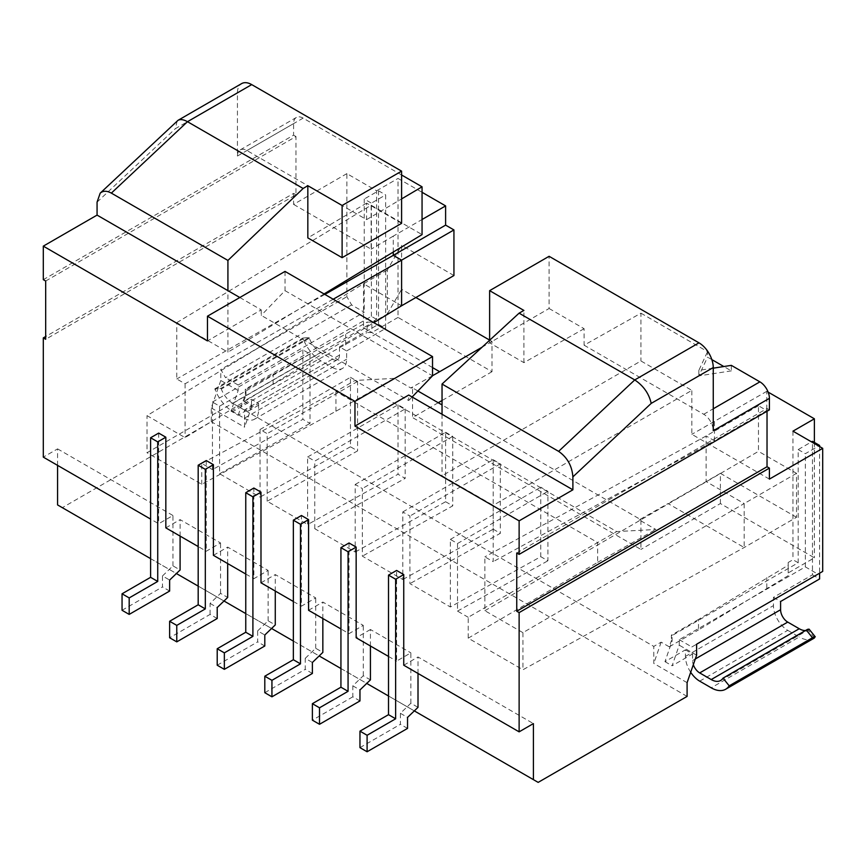 <?xml version="1.0" encoding="UTF-8"?>
<svg xmlns="http://www.w3.org/2000/svg" width="866" height="866" viewBox="0 0 866 866"><rect width="100%" height="100%" fill="white"/><g stroke="black" fill="none" stroke-linecap="round" stroke-linejoin="round"><path stroke-width="0.65" stroke-dasharray="4.33 3.25" d="M231.016 411.112L251.476 399.302L258.609 403.426L238.15 415.236L231.016 411.112L238.15 390.512L238.15 385.013L364.24 312.215L351.639 304.94L346.876 296.692L346.876 173.622L376.613 190.791L376.613 319.359L371.86 322.109L367.097 322.109L367.097 332.544L371.86 332.544L371.86 322.109M238.15 415.236L245.284 394.625L245.284 389.137L371.384 316.339L376.613 319.359M371.384 316.339L371.384 203.153L364.24 199.028L364.24 312.215M213.404 555.333L227.682 547.096L268.124 570.445L253.857 578.683L253.857 488.034M227.682 563.582L227.682 547.096M690.689 672.265A20.189 11.659 60 0 1 685.428 656.428L685.428 649.836L664.969 661.656L672.103 641.046L672.103 635.557L798.192 562.759L798.192 449.573L811.518 441.877M798.192 449.573L805.337 453.687L818.651 446.001M387.319 314.001L401.597 289.276L401.597 245.316L387.319 270.04L387.319 314.001L363.525 327.738L363.525 283.777L147.025 415.648L185.097 437.622L373.809 322.682M309.043 337.491L221.014 388.304L214.833 388.856L215.114 389.581A28.914 16.692 -120 0 0 232.824 411.61L244.331 418.256L332.36 367.433L320.853 360.786A28.914 16.692 -120 0 1 303.143 338.758L302.862 338.043L309.043 337.491L309.324 338.205A18.825 10.868 -120 0 0 320.853 352.549L232.824 403.372L244.331 410.019A10.089 5.824 60 0 0 249.386 410.516A10.089 5.824 60 0 0 251.476 405.894L251.476 399.302M214.833 388.856L302.862 338.043M332.36 367.433A20.189 11.659 -120 0 0 342.46 368.429A20.189 11.659 -120 0 0 346.638 359.195L346.638 350.947L339.504 346.833L339.504 355.071A10.089 5.824 60 0 1 337.415 359.693A10.089 5.824 60 0 1 332.36 359.195L320.853 352.549M239.817 297.514L261.229 309.876L207.461 340.923M333.183 299.225L185.097 383.779L176.772 378.972L176.772 322.65L227.92 352.181L227.92 290.651M324.847 294.418L176.772 378.972M150.597 558.635L176.415 573.541M198.184 586.109L223.991 601.004M245.76 613.583L271.578 628.478M293.347 641.046L319.164 655.952M340.933 668.52L366.74 683.426M388.509 695.993L414.327 710.899M57.578 504.932L538.154 782.388M165.828 527.87L180.096 519.622L220.549 542.971L206.27 551.22L198.184 546.543M484.863 610.692L758.464 451.359L758.464 405.753L766.789 410.56L714.45 440.783L706.126 435.977L706.126 481.572L744.186 503.557L522.934 632.667L484.863 610.692L484.863 556.849L493.187 561.655L493.187 505.333L691.847 390.371L640.937 360.97L442.039 475.802L493.187 505.333M758.464 405.753L706.126 435.977L484.863 556.849M122.052 610.281L162.494 586.932L162.494 575.944L169.628 580.058M169.628 591.056L162.494 586.932M312.377 673.467L305.243 669.342L305.243 658.355L312.377 662.479M221.014 388.304L221.295 389.029A18.825 10.868 -120 0 0 232.824 403.372M244.331 418.256A20.189 11.659 -120 0 0 254.431 419.252A20.189 11.659 -120 0 0 258.609 410.019L258.609 403.426M432.524 367.574L363.525 327.738L147.025 452.734L147.025 415.648M432.524 375.725L410.798 387.99L394.149 378.377L335.932 411.253L201.746 484.321L147.025 452.734M307.625 456.988L398.024 404.79L405.169 408.914L314.759 461.113L307.625 456.988L307.625 524.569L398.024 474.254L405.169 478.378L314.759 528.693L355.201 552.043L355.201 484.462L362.345 488.576L362.345 556.156L402.787 579.516L402.787 511.936L409.921 516.049L409.921 583.63L450.363 606.979L540.774 556.676L547.907 560.789L547.907 491.325L540.774 487.212L540.774 556.676M489.626 340.273L489.626 342.839L549.098 308.502L549.098 256.304M212.451 402.041L302.862 349.853L309.996 353.967L219.596 406.165L212.451 402.041L212.451 469.621L302.862 419.317L309.996 423.431L309.996 353.967M302.862 349.853L302.862 419.317M387.319 270.04L363.525 283.777L401.597 305.763M549.098 308.502L584.106 328.712L584.106 345.198L640.937 313.178L640.937 360.97M640.937 313.178L707.554 351.628L707.554 357.128L711.852 359.606M731.337 365.365L731.337 370.865L723.835 366.535M767.027 411.242L767.027 408.503L769.409 409.878M769.409 479.104L691.847 434.321L691.847 390.371M438.239 402.733L412.541 417.564L640.937 549.434L640.937 519.762L442.039 404.931M417.91 390.999L412.541 387.903L412.541 417.564M162.494 575.944L172.962 565.866L180.096 569.99M45.682 281.028L295.966 136.536L295.966 194.774L45.682 339.277M185.097 383.779L185.097 437.622M814.473 637.917L808.075 629.972L808.238 629.171L808.075 629.972A18.825 10.868 60 0 1 805.445 630.556M489.626 340.1L492.007 341.475L492.007 371.687L398.024 317.432L398.024 178.428L422.056 192.295M453.936 275.54L401.597 245.316M415.875 297.514L401.597 289.276M351.639 304.94L225.539 377.738L220.787 369.49L346.876 296.692M492.007 341.475L482.113 347.179M57.578 465.367L57.578 448.88L43.3 457.129M295.966 194.774L293.585 193.399L45.682 336.528M293.585 193.399L293.585 204.387L346.876 173.622M238.15 390.512L220.787 380.477L220.787 369.49M220.787 380.477L211.261 407.951L211.261 421.688L62.33 507.671M339.504 346.833L378.518 324.306L378.518 190.791L364.24 199.028M401.597 223.341L366.589 203.131L366.589 219.618L246.951 150.543A13.455 7.772 -120 0 0 240.228 149.872A13.455 7.772 -120 0 0 237.436 156.042L237.436 92.857A20.189 11.659 60 0 1 241.614 83.612M177.14 120.98L175.376 128.677L237.436 92.857M401.597 174.997L303.1 118.122A13.455 7.772 -120 0 0 296.367 117.462A13.455 7.772 -120 0 0 293.585 123.622L293.585 135.161L43.3 279.664M293.585 135.161L295.966 136.536M217.214 618.519L210.081 614.405L169.628 637.755M245.284 394.625L245.998 395.037L245.998 389.548L367.097 322.109M245.284 389.137L245.998 389.548M305.243 658.355L315.711 648.288L322.845 652.401M251.952 405.894L244.569 427.187L244.569 410.148L251.952 405.894L243.855 401.218L273.126 384.331L273.126 373.885M243.855 401.218L245.998 395.037M366.589 203.131L307.831 237.89M796.525 473.334L744.186 503.557L744.186 547.507L668.054 503.557L639.195 519.86L655.843 529.472L616.668 531.572L354.963 380.477L335.932 391.464L597.637 542.56L468.214 617.285L468.214 638.166L522.934 669.754L744.186 547.507L796.525 517.294L796.525 473.334L758.464 451.359M273.126 384.331L367.097 332.544M345.686 344.906L345.686 334.471M584.106 345.198L703.744 414.273A13.455 7.772 60 0 1 713.259 430.748M713.259 368.169L698.84 370.399L707.554 351.628M201.746 484.321L201.746 463.44L212.451 469.621M261.229 309.876L261.229 315.376L408.73 400.536L408.73 395.037M442.039 414.273L442.039 475.802M522.934 632.667L522.934 669.754M450.363 606.979L450.363 539.399L457.508 543.523L457.508 611.104L468.214 617.285M314.759 528.693L314.759 461.113M267.172 501.219L267.172 433.639L260.038 429.514L350.449 377.316L350.449 446.791L357.582 450.905L267.172 501.219L307.625 524.569M260.038 429.514L260.038 497.095L350.449 446.791M219.596 406.165L219.596 473.745L260.038 497.095M210.081 614.405L210.081 603.418L220.549 593.34L227.682 597.464M210.081 603.418L217.214 607.531M350.449 377.316L357.582 381.441L357.582 450.905M346.638 350.947L385.651 328.42L385.651 194.915L371.384 203.153M238.15 385.013L225.539 377.738M685.428 649.836L692.562 653.96L672.103 665.77L679.236 645.17L679.236 639.671L805.337 566.873L817.937 574.158L822.7 571.408M805.337 566.873L805.337 453.687M798.192 562.759L792.964 559.728L788.201 562.478L788.201 572.924L814.376 557.812L720.393 503.557L640.937 549.434M792.964 431.16L792.964 559.728M308.567 610.281L322.845 602.043L363.287 625.393L349.02 633.631L340.933 628.965M378.518 324.306L385.651 328.42M393.272 252.038L393.272 236.115L422.056 219.499M285.022 271.415L285.022 290.651L261.229 315.376M285.022 290.651L432.524 375.812M412.129 396.996L408.73 400.536M410.798 387.99L412.541 387.903M492.007 371.687L442.039 400.536M687.095 696.405L211.261 421.688M180.096 536.108L180.096 519.622M176.772 322.65L371.146 205.21L371.146 249.17L293.585 204.387M393.272 236.115L371.146 249.17M172.962 565.866L172.962 515.508L158.684 523.746L150.597 519.08M158.684 433.087L158.684 523.746M699.696 681.152L787.724 630.34A20.189 11.659 60 0 1 773.457 605.615L773.457 597.367L812.47 574.84L812.47 441.324M357.582 381.441L267.172 433.639M584.106 328.712L523.908 362.637L489.626 342.839M220.549 593.34L220.549 542.971M206.27 460.56L206.27 551.22M378.518 190.791L385.651 194.915M219.596 473.745L309.996 423.431M457.508 611.104L547.907 560.789M335.932 411.253L335.932 391.464L201.746 463.44M355.201 484.462L445.611 432.264L445.611 501.728L355.201 552.043M445.611 501.728L452.745 505.852L362.345 556.156M402.787 511.936L493.187 459.738L493.187 529.202L402.787 579.516M493.187 529.202L500.332 533.326L409.921 583.63M394.149 378.377L354.963 380.477M468.214 638.166L597.637 562.348L597.637 542.56L616.668 531.572M275.269 591.045L275.269 574.569L315.711 597.919L301.433 606.157L301.433 515.497M260.991 582.807L275.269 574.569M217.214 665.229L257.657 641.868L257.657 630.881L264.801 635.005M264.801 645.993L257.657 641.868M257.657 630.881L268.124 620.814L275.269 624.927M268.124 620.814L268.124 570.445M398.024 404.79L398.024 474.254M405.169 408.914L405.169 478.378M687.095 682.668L653.787 663.443L653.787 646.404L244.569 410.148M211.261 407.951L244.569 427.187M445.611 432.264L452.745 436.388L362.345 488.576M315.711 648.288L315.711 597.919M264.801 692.692L305.243 669.342M639.195 519.86L640.937 519.762M322.845 618.519L322.845 602.043M692.562 653.96L692.562 660.552A10.089 5.824 -120 0 0 693.32 664.687M819.604 446.553L819.604 573.195M452.745 436.388L452.745 505.852M418.007 673.467L418.007 656.98L533.402 723.597M359.964 747.639L400.406 724.29L400.406 713.303L410.874 703.224L418.007 707.349M410.874 703.224L410.874 652.856L396.596 661.104L396.596 570.445M370.431 645.993L370.431 629.506L410.874 652.856M359.964 700.94L352.819 696.816L352.819 685.829L363.287 675.751L370.431 679.875M363.287 675.751L363.287 625.393M57.578 448.88L172.962 515.508M731.337 370.865L698.84 375.887L707.554 357.128M698.84 370.399L698.84 375.887M388.509 656.428L396.596 661.104M349.02 542.971L349.02 633.631M293.347 601.491L301.433 606.157M245.76 574.017L253.857 578.683M787.724 630.34L799.242 636.986L711.213 687.81M493.187 459.738L500.332 463.851L500.332 533.326M500.332 463.851L409.921 516.049M788.201 562.478L788.201 572.924M788.201 575.663L698.505 629.918L698.505 619.482L788.201 565.227M672.103 641.046L671.388 640.634L669.245 646.815L698.505 629.918M669.245 646.815L661.159 642.15L653.787 646.404M398.024 317.432L371.86 332.544M813.704 638.415A28.914 16.692 60 0 1 799.242 636.986M352.819 685.829L359.964 689.953M370.431 629.506L356.153 637.755M352.819 696.816L312.377 720.166M516.742 552.995L767.027 408.503M523.908 362.637L523.908 310.439M812.47 574.84L819.604 578.964M403.74 665.218L418.007 656.98M407.54 728.403L400.406 724.29M400.406 713.303L407.54 717.416M366.589 219.618L401.597 198.909M773.457 597.367L780.591 601.491M376.613 190.791L398.024 178.428M720.393 503.557L720.393 473.334L668.054 503.557M371.146 205.21L422.056 234.61M324.057 293.953L227.92 352.181M661.159 642.15L653.787 663.443M664.969 661.656L672.103 665.77M696.61 655.194L679.236 645.17M720.393 473.334L796.525 517.294M768.131 392.103L766.789 391.335L766.789 410.56M814.376 442.429L814.376 557.812M766.789 391.335L691.847 434.321M714.45 421.547L714.45 440.783L493.187 561.655M597.637 562.348L655.843 529.472M679.236 639.671L691.847 646.956L696.61 644.207M691.847 646.956L817.937 574.158M450.363 539.399L540.774 487.212M457.508 543.523L547.907 491.325M766.789 588.025L766.789 577.59M698.505 619.482L671.388 635.146L671.388 640.634M672.103 635.557L671.388 635.146M303.143 338.758L215.114 389.581M332.36 359.195L244.331 410.019M320.853 360.786L232.824 411.61M339.504 355.071L251.476 405.894M97.068 202.146L175.376 128.677M237.436 156.042L293.585 123.622M246.951 150.543L303.1 118.122M703.744 414.273L713.259 408.774M309.324 338.205L221.295 389.029M258.609 410.019L346.638 359.195M685.428 656.428L773.457 605.615M695.301 658.972L692.562 660.552M808.238 629.171L722.742 678.533M240.228 149.872L296.367 117.462M254.431 419.252L342.46 368.429M337.415 359.693L249.386 410.516M720.631 680.492L808.595 629.712"/><path stroke-width="1.3" d="M245.76 574.017L213.404 555.333L213.404 464.685L205.318 469.35L205.318 608.906L198.184 604.782L169.628 621.268L176.772 625.393L205.318 608.906M227.682 563.582L227.682 597.464L217.214 607.531L217.214 618.519L176.772 641.868L176.772 625.393M811.518 441.877L812.47 441.324L819.604 445.449L819.604 446.553M818.651 446.001L819.604 445.449M111.346 193.118L187.478 121.695C183.57 119.508 180.42 119.043 178.017 120.331L241.614 83.612A20.189 11.659 60 0 1 251.714 84.608L187.478 121.695L303.132 188.474L227.92 260.428L111.346 193.118C106.81 190.639 103.097 190.65 100.185 193.172L97.068 202.146L97.068 215.104L239.817 297.514M97.068 215.104L43.3 246.139L207.461 340.923L207.461 316.198L354.963 401.359L354.963 426.083L519.124 520.856L519.124 554.37L516.742 552.995L516.742 611.244L519.124 612.608L519.124 731.846L533.402 723.597L533.402 779.638L538.154 782.388L687.095 696.405L687.095 682.668L696.61 655.194L696.61 644.207L822.7 571.408L822.7 448.339L792.964 431.16L814.376 418.798L814.376 442.429M333.183 299.225L401.597 260.157L393.272 255.351L324.847 294.418M57.578 465.367L57.578 504.932L150.597 558.635M176.415 573.541L198.184 586.109M223.991 601.004L245.76 613.583M271.578 628.478L293.347 641.046M319.164 655.952L340.933 668.52M366.74 683.426L388.509 695.993M414.327 710.899L533.402 779.638M373.809 322.682L401.597 305.763L401.597 260.157L453.936 229.934L445.611 225.128L393.272 255.351L393.272 252.038M207.461 316.198L285.022 271.415L432.524 356.575L354.963 401.359M322.845 618.519L322.845 652.401L312.377 662.479L312.377 673.467L271.935 696.816L264.801 692.692L264.801 676.216L293.347 659.73L293.347 520.174L301.433 515.497L308.567 519.622L300.48 524.298L300.48 663.854L293.347 659.73M271.935 696.816L271.935 680.33L264.801 676.216M198.184 546.543L165.828 527.87L165.828 437.211L158.684 433.087L150.597 437.763L157.731 441.877L165.828 437.211M157.731 441.877L157.731 581.432L129.186 597.919L129.186 614.405L122.052 610.281L122.052 593.795L150.597 577.319L150.597 437.763M129.186 614.405L169.628 591.056L169.628 580.058L180.096 569.99L180.096 536.108M432.524 375.725L439.657 371.687L432.524 367.574M713.259 368.169L731.337 365.365L759.893 381.852A13.455 7.772 60 0 1 769.409 398.338L713.259 430.748L713.259 367.563A20.189 11.659 -120 0 0 698.981 342.839L549.098 256.304L489.626 290.651L489.626 340.273M723.835 366.535L711.852 359.606M519.124 554.37L769.409 409.878L769.409 398.338M822.7 448.339L769.409 479.104L769.409 468.116L767.027 466.742L767.027 411.242M442.039 404.931L417.91 390.999M43.3 246.139L43.3 279.664L45.682 281.028L45.682 339.277L43.3 337.902L43.3 457.129L150.597 519.08M729.204 685.829L814.419 636.856L814.473 637.917L814.419 636.856A6.733 1.418 141.2 0 0 812.47 637.755L729.204 685.829L723.023 678.143L806.289 630.058A6.733 1.418 141.2 0 1 808.238 629.171L808.075 629.972M422.056 192.295L445.611 205.902L445.611 225.128M401.597 305.763L453.936 275.54L453.936 229.934M489.626 340.1L415.875 297.514M439.657 371.687L482.113 347.179M45.682 336.528L43.3 337.902M178.017 120.331L100.185 193.172M176.772 641.868L169.628 637.755L169.628 621.268M489.626 290.651L523.908 310.439L519.091 313.156L634.746 379.925C643.535 385.846 649.024 393.662 651.2 403.394L572.891 476.863C572.025 465.897 567.273 457.4 558.613 451.359L634.746 379.925L698.981 342.839M303.132 188.474L307.831 185.692L307.831 237.89L342.113 257.678L401.597 223.341L401.597 171.143L251.714 84.608M342.113 257.678L342.113 205.48L401.597 171.143M307.831 185.692L342.113 205.48M558.613 451.359L442.039 384.049L442.039 414.273L408.73 395.037L354.963 426.083M340.933 628.965L308.567 610.281L308.567 519.622M422.056 219.499L445.611 205.902M432.524 356.575L432.524 375.812L412.129 396.996M442.039 400.536L438.239 402.733M442.039 384.049L519.091 313.156M157.731 581.432L150.597 577.319M129.186 597.919L122.052 593.795M205.318 469.35L198.184 465.226L206.27 460.56L213.404 464.685M198.184 465.226L198.184 604.782M227.92 260.428L227.92 290.651M275.269 591.045L275.269 624.927L264.801 635.005L264.801 645.993L224.348 669.342L224.348 652.867L252.904 636.38L245.76 632.256L245.76 492.7L253.857 488.034L260.991 492.148L252.904 496.824L252.904 636.38M293.347 601.491L260.991 582.807L260.991 492.148M252.904 496.824L245.76 492.7M224.348 669.342L217.214 665.229L217.214 648.742L245.76 632.256M224.348 652.867L217.214 648.742M300.48 524.298L293.347 520.174M271.935 680.33L300.48 663.854M767.027 466.742L516.742 611.244M769.409 468.116L519.124 612.608M805.445 630.556A18.825 10.868 60 0 1 799.242 628.738L787.724 622.091A10.089 5.824 -120 0 1 780.591 609.729L780.591 601.491L819.604 578.964L819.604 573.195M519.124 731.846L403.74 665.218L403.74 574.569L395.643 579.235L395.643 718.791L367.097 735.277L367.097 751.764L407.54 728.403L407.54 717.416L418.007 707.349L418.007 673.467M370.431 645.993L370.431 679.875L359.964 689.953L359.964 700.94L319.511 724.29L319.511 707.803L348.067 691.317L340.933 687.203L312.377 703.679L312.377 720.166L319.511 724.29M693.32 664.687A10.089 5.824 -120 0 0 699.696 672.914L711.213 679.561A18.825 10.868 60 0 0 720.631 680.492A18.825 10.868 60 0 0 722.742 678.533L723.023 678.143M367.097 751.764L359.964 747.639L359.964 731.153L388.509 714.677L388.509 575.111L396.596 570.445L403.74 574.569M388.509 656.428L356.153 637.755L356.153 547.096L348.067 551.761L348.067 691.317M348.067 551.761L340.933 547.648L349.02 542.971L356.153 547.096M728.923 686.218A28.914 16.692 60 0 1 725.676 689.239A28.914 16.692 60 0 1 711.213 687.81L699.696 681.152A20.189 11.659 60 0 1 690.689 672.265M814.473 637.917A28.914 16.692 60 0 1 813.704 638.415L725.676 689.239M340.933 547.648L340.933 687.203M319.511 707.803L312.377 703.679M395.643 579.235L388.509 575.111M395.643 718.791L388.509 714.677M367.097 735.277L359.964 731.153M401.597 198.909L422.056 186.807L401.597 174.997M519.124 520.856L572.891 489.81L572.891 476.863M442.039 414.273L572.891 489.81M422.056 186.807L422.056 234.61L324.057 293.953M768.131 392.103L814.376 418.798M806.289 630.058L812.47 637.755M713.259 408.774L759.893 381.852M780.591 609.729L695.301 658.972M787.724 622.091L699.696 672.914M799.242 628.738L711.213 679.561M713.259 367.563L651.2 403.394M809.093 629.149L815.296 636.867"/></g></svg>
